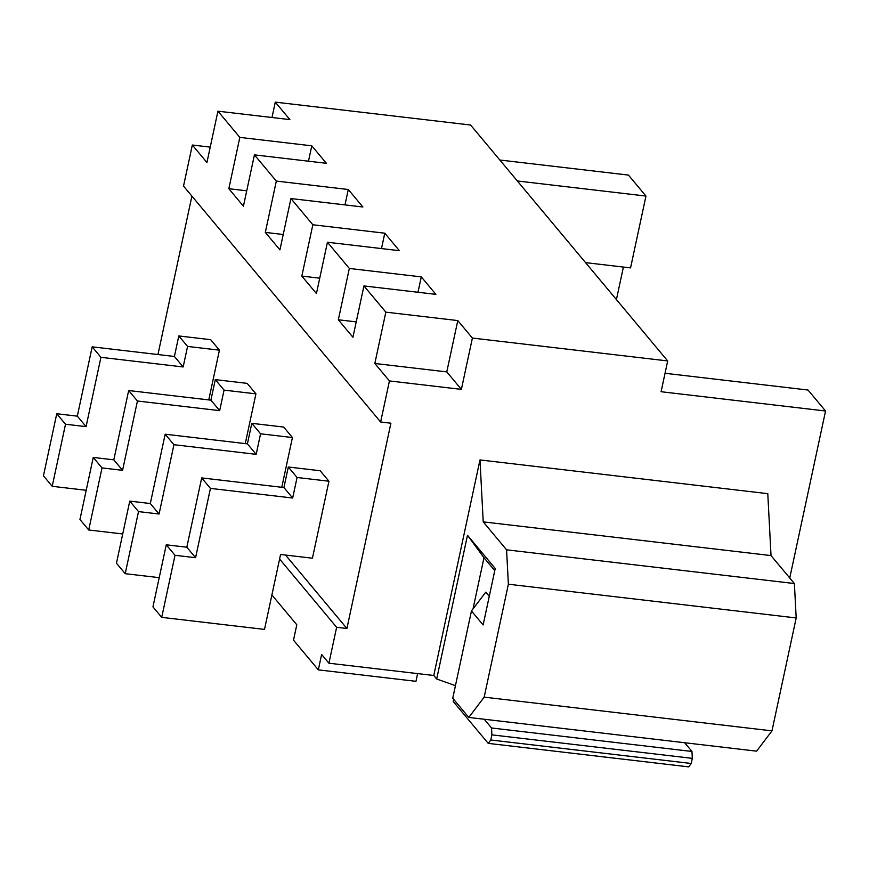 <?xml version="1.0" encoding="UTF-8"?>
<svg xmlns="http://www.w3.org/2000/svg" width="869" height="869" viewBox="0 0 869 869"><rect width="100%" height="100%" fill="white"/><g stroke="black" fill="none" stroke-linecap="round" stroke-linejoin="round"><path stroke-width="1.3" d="M312.427 558.213L280.568 554.476L264.502 629.406L161.71 617.359L152.955 606.877L161.71 617.359L175.017 555.291L166.261 544.809L152.955 606.877L166.261 544.809L175.017 555.291L195.579 557.702L186.824 547.22L166.261 544.809L186.824 547.22L195.579 557.702L210.439 488.389L201.684 477.907L186.824 547.22L201.684 477.907L210.439 488.389L292.668 498.024L283.913 487.542L201.684 477.907L283.913 487.542L292.668 498.024L297.068 477.494L288.312 467.011L283.913 487.542L288.312 467.011L297.068 477.494L328.938 481.23L297.068 477.494L292.668 498.024L210.439 488.389L195.579 557.702L175.017 555.291L161.71 617.359L264.502 629.406L280.568 554.476L312.427 558.213L328.938 481.23L312.427 558.213M320.172 470.748L288.312 467.011L320.172 470.748L328.938 481.23L320.172 470.748M159.223 577.657L125.212 573.681L116.457 563.188L125.212 573.681L138.519 511.602L129.763 501.12L116.457 563.188L129.763 501.12L138.519 511.602L159.081 514.013L150.315 503.531L129.763 501.12L150.315 503.531L159.081 514.013L173.941 444.7L165.175 434.218L150.315 503.531L165.175 434.218L173.941 444.7L256.17 454.335L247.404 443.853L165.175 434.218L247.404 443.853L256.17 454.335L260.57 433.805L251.814 423.322L247.404 443.853L251.814 423.322L260.57 433.805L292.429 437.541L260.57 433.805L256.17 454.335L173.941 444.7L159.081 514.013L138.519 511.602L125.212 573.681L159.223 577.657M283.674 427.059L251.814 423.322L283.674 427.059L292.429 437.541L281.773 487.292L292.429 437.541L283.674 427.059M122.714 533.968L88.714 529.992L79.948 519.499L88.714 529.992L102.021 467.913L93.255 457.431L79.948 519.499L93.255 457.431L102.021 467.913L122.572 470.325L113.817 459.842L93.255 457.431L113.817 459.842L122.572 470.325L137.432 401.011L128.677 390.529L113.817 459.842L128.677 390.529L137.432 401.011L219.672 410.646L210.906 400.164L128.677 390.529L210.906 400.164L219.672 410.646L224.072 390.116L215.306 379.634L210.906 400.164L215.306 379.634L224.072 390.116L255.931 393.853L224.072 390.116L219.672 410.646L137.432 401.011L122.572 470.325L102.021 467.913L88.714 529.992L122.714 533.968M247.176 383.37L215.306 379.634L247.176 383.37L255.931 393.853L245.264 443.603L255.931 393.853L247.176 383.37M86.216 490.279L52.205 486.303L43.45 475.81L52.205 486.303L65.512 424.235L56.757 413.742L43.45 475.81L56.757 413.742L65.512 424.235L86.074 426.636L77.319 416.153L56.757 413.742L77.319 416.153L86.074 426.636L100.934 357.322L92.179 346.84L77.319 416.153L92.179 346.84L100.934 357.322L183.163 366.957L174.408 356.475L92.179 346.84L174.408 356.475L183.163 366.957L187.563 346.427L178.808 335.945L174.408 356.475L178.808 335.945L187.563 346.427L219.433 350.164L187.563 346.427L183.163 366.957L100.934 357.322L86.074 426.636L65.512 424.235L52.205 486.303L86.216 490.279M210.667 339.681L178.808 335.945L210.667 339.681L219.433 350.164L208.766 399.914L219.433 350.164L210.667 339.681M808.029 390.029L825.55 411.004L789.747 578.004L825.55 411.004L661.092 391.723L667.685 360.939L472.388 338.052L461.385 389.377L389.431 380.937L374.832 363.47L385.836 312.145L363.937 285.934L352.933 337.248L338.334 319.781L349.338 268.456L327.439 242.245L316.435 293.559L301.836 276.092L312.84 224.767L290.93 198.556L279.927 249.87L265.327 232.403L276.331 181.078L254.432 154.867L243.429 206.192L228.829 188.714L239.833 137.389L217.934 111.178L206.931 162.503L192.331 145.025L183.522 186.085L380.633 421.997L389.431 380.937L380.633 421.997L390.909 423.203L346.905 628.493L390.909 423.203L380.633 421.997L183.522 186.085L192.331 145.025L210.222 147.122L192.331 145.025L206.931 162.503L217.934 111.178L239.833 137.389L311.786 145.818L326.386 163.296L254.432 154.867L276.331 181.078L348.284 189.507L362.884 206.985L290.93 198.556L312.84 224.767L384.782 233.196L399.392 250.674L327.439 242.245L349.338 268.456L421.291 276.885L435.89 294.363L363.937 285.934L385.836 312.145L457.789 320.574L472.388 338.052L667.685 360.939L470.585 125.017L275.277 102.129L289.888 119.607L217.934 111.178L289.888 119.607L275.277 102.129L470.585 125.017L667.685 360.939L661.092 391.723L825.55 411.004L808.029 390.029L665.046 373.279L808.029 390.029M293.505 640.16L318.326 669.869L321.617 654.476L328.927 663.21L336.629 627.288L279.59 559.028L336.629 627.288L328.927 663.21L433.772 675.495L436.683 678.993L467.489 535.293L495.232 568.489L483.131 624.952L471.454 610.972L452.749 698.22L468.804 717.436L484.174 697.134L508.376 584.218L506.573 549.827L483.218 521.867L479.981 459.94L433.772 675.495L479.981 459.94L767.783 493.668L771.02 555.584L483.218 521.867L506.573 549.827L794.385 583.544L771.02 555.584L794.385 583.544L796.189 617.946L771.976 730.862L756.617 751.164L771.976 730.862L796.189 617.946L508.376 584.218L484.174 697.134L771.976 730.862L484.174 697.134L468.804 717.436L756.617 751.164L468.804 717.436L452.749 698.22L471.454 610.972L485.793 592.137L489.269 596.308L485.793 592.137L471.454 610.972L483.131 624.952L495.232 568.489L467.489 535.293L483.99 557.735L473.018 608.908L483.99 557.735L494.776 570.64L483.99 557.735L467.489 535.293L436.683 678.993L455.432 685.674L436.683 678.993L433.772 675.495L328.927 663.21L321.617 654.476L318.326 669.869L293.505 640.16L296.796 624.768L293.505 640.16M271.888 594.95L296.796 624.768L271.888 594.95M415.969 681.318L318.326 669.869L415.969 681.318L417.62 673.605L415.969 681.318M628.439 175.082L645.96 196.057L630.557 267.902L585.554 262.634L630.557 267.902L645.96 196.057L517.337 180.98L645.96 196.057L628.439 175.082L499.816 160.015L628.439 175.082M623.399 267.065L616.425 299.577L623.399 267.065M191.908 196.122L157.952 354.541L191.908 196.122M285.553 555.063L346.905 628.493L336.629 627.288L346.905 628.493L285.553 555.063M271.986 117.511L275.277 102.129L271.986 117.511M479.981 459.94L483.218 521.867L771.02 555.584L767.783 493.668L479.981 459.94M506.573 549.827L508.376 584.218L796.189 617.946L794.385 583.544L506.573 549.827M239.833 137.389L228.829 188.714L246.731 190.811L228.829 188.714L243.429 206.192L254.432 154.867L326.386 163.296L311.786 145.818L239.833 137.389M308.484 161.2L311.786 145.818L308.484 161.2M276.331 181.078L265.327 232.403L283.229 234.5L265.327 232.403L279.927 249.87L290.93 198.556L362.884 206.985L348.284 189.507L276.331 181.078M344.993 204.888L348.284 189.507L344.993 204.888M312.84 224.767L301.836 276.092L319.727 278.189L301.836 276.092L316.435 293.559L327.439 242.245L399.392 250.674L384.782 233.196L312.84 224.767M381.491 248.577L384.782 233.196L381.491 248.577M349.338 268.456L338.334 319.781L356.236 321.878L338.334 319.781L352.933 337.248L363.937 285.934L435.89 294.363L421.291 276.885L349.338 268.456M417.989 292.266L421.291 276.885L417.989 292.266M385.836 312.145L374.832 363.47L446.785 371.899L457.789 320.574L385.836 312.145M374.832 363.47L389.431 380.937L461.385 389.377L446.785 371.899L374.832 363.47M457.789 320.574L446.785 371.899L461.385 389.377L472.388 338.052L457.789 320.574M489.269 596.308L485.793 592.137L489.269 596.308M484.229 719.25L491.528 727.983L691.963 751.468L684.663 742.734L691.963 751.468L692.321 758.355L491.887 734.859L490.789 739.997L691.224 763.482L692.321 758.355L691.224 763.482L688.661 766.871L488.226 743.375L453.183 701.435L453.651 699.295L453.183 701.435L488.226 743.375L490.789 739.997L491.887 734.859L491.528 727.983L484.229 719.25M473.018 608.908L483.99 557.735L494.776 570.64L483.99 557.735L473.018 608.908M688.661 766.871L691.224 763.482L490.789 739.997L488.226 743.375L688.661 766.871M692.321 758.355L691.963 751.468L491.528 727.983L491.887 734.859L692.321 758.355"/></g></svg>
